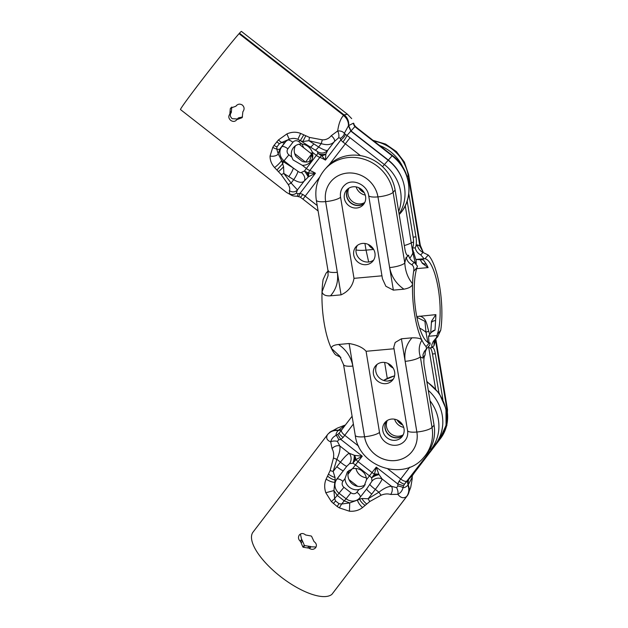 <?xml version="1.0" encoding="UTF-8"?>
<svg xmlns="http://www.w3.org/2000/svg" width="628" height="628" viewBox="0 0 628 628"><rect width="100%" height="100%" fill="white"/><g stroke="black" fill="none" stroke-linecap="round" stroke-linejoin="round"><path stroke-width="0.94" d="M407.164 201.054L413.138 237.125A8.878 2.504 -95.2 0 1 412.337 248.091L415.799 259.474L424.143 258.72M408.812 193.691L415.964 236.866L413.138 237.125M379.634 145.523A39.972 37.091 41.9 0 1 402.972 167.362M420.752 254.905L424.088 258.728L424.96 258.736A41.448 11.689 -95.2 0 1 438.234 288.495A41.448 11.689 -95.2 0 1 437.418 333.978L440.723 330.289A47.375 13.353 -95.2 0 0 441.814 317.886A47.375 13.353 84.8 0 0 432.488 261.523A47.375 13.353 84.8 0 0 428.265 255.046L422.958 252.44L420.752 254.905C417.801 253.374 415.948 251.019 415.179 247.832L415.838 246.459A8.878 2.504 84.8 0 0 415.964 236.866M415.179 247.832L412.337 248.091M407.18 176.609L408.2 175.471L419.904 246.16A12.584 3.069 -9.4 0 0 420.289 245.195L408.593 174.506L404.377 162.118L396.417 151.599L385.576 144.071L373.008 140.342M415.838 246.459L417.282 244.849A56.128 15.826 84.8 0 1 419.904 246.16L423.335 252.605L420.305 245.273M417.282 244.849L417.385 245.367C418.154 248.555 420.014 250.91 422.966 252.432L422.958 252.44M439.718 439.553A39.972 37.091 -138.1 0 0 447.128 410.61L435.424 339.921A56.128 15.826 -95.2 0 1 433.987 345.753L434.081 342.127L435.063 339.63M440.723 330.289L437.692 336.741M435.793 338.869A12.584 3.069 -9.4 0 1 435.816 338.955A12.584 3.069 -9.4 0 1 435.424 339.921L435.408 339.293M437.418 333.978L436.46 337.589L433.273 341.436L431.868 344.591L431.711 347.692L432.543 347.363A8.878 2.504 -95.2 0 1 435.314 353.729L432.48 353.98A8.878 2.504 84.8 0 0 430.133 347.834M442.913 399.667L435.314 353.729M438.917 392.869L432.48 353.98M433.987 345.753L431.711 347.692L428.861 347.951L428.728 346.742M428.995 342.817L428.516 336.278L431.2 332.44L435.016 330.1L433.163 330.658L431.2 332.44M436.805 335.533L428.516 336.278M431.389 323.177A5.919 2.905 4.4 0 1 431.389 323.028A5.919 2.905 4.4 0 1 435.589 320.578L435.016 330.1M416.757 316.575L435.871 314.644L431.515 321.198L431.389 323.012A5.919 2.905 4.4 0 1 431.389 323.012L430.714 333.013M427.943 342.755L425.996 332.298A2.959 0.604 163.1 0 1 428.806 331.301L429.67 334.441M419.637 328.083A17.765 7.332 22.6 0 1 425.996 332.298L424.952 321.34L416.898 317.313M388.041 363.447A11.1 10.307 -138.1 0 0 393.128 368.008M397.422 420.108A11.1 10.307 -138.1 0 0 402.509 424.669M421.404 261.695A5.919 4.93 -31.3 0 0 421.537 261.939A5.919 4.93 -31.3 0 0 426.231 264.05L423.382 259.851L415.799 259.474M416.654 268.635L428.084 267.599L422.291 263.265L421.537 261.939A5.919 4.93 -31.3 0 0 421.545 261.954L420.187 259.772M368.675 262.002L366.038 250.132A17.765 4.325 170.6 0 1 355.982 249.936M373.425 249.026A11.1 10.307 41.9 0 1 368.338 244.465M405.256 205.725L412.871 253.013A2.959 0.824 178.3 0 1 414.08 252.754M409.762 258.289A17.765 12.953 -54.2 0 0 412.871 253.013L415.281 263.006M364.052 192.364A11.1 10.307 41.9 0 1 358.957 187.803M426.553 349.168L426.106 346.593A47.375 13.353 -95.2 0 1 421.883 340.117C418.955 345.133 418.436 350.675 420.328 356.759A56.128 15.826 -95.2 0 0 422.942 358.07L423.029 354.451L424.434 351.295L429.835 344.984L430.172 342.919L429.419 342.904A41.448 11.689 -95.2 0 1 416.144 313.144A41.448 11.689 -95.2 0 1 416.961 267.661L417.463 266.115L414.127 262.3L411.913 264.765C413.664 266.201 414.245 268.399 413.648 271.351A47.375 13.353 84.8 0 0 412.557 283.754C407.839 277.992 405.256 271.068 404.801 262.999A12.584 3.069 170.6 0 1 389.65 267.575C391.401 276.587 396.158 283.793 403.93 289.17M407.266 255.337L408.545 255.227C409.315 258.414 411.175 260.769 414.127 262.292M316.324 200.183L328.028 270.872A12.584 3.069 -9.4 0 0 337.315 272.309L325.61 201.619A12.584 3.069 -9.4 0 1 316.324 200.183C314.581 188.361 317.525 177.999 325.147 169.081A39.972 37.091 -138.1 0 1 365.041 159.551A39.972 37.091 -138.1 0 1 393.104 192.309L395.13 190.048L404.919 249.19A8.878 2.504 84.8 0 0 407.925 255.572A8.878 2.504 84.8 0 0 408.538 255.227L406.34 257.676L406.238 257.166A56.128 15.826 84.8 0 0 404.801 262.999L393.104 192.309A12.584 3.069 170.6 0 1 377.946 196.886L389.65 267.575M395.13 190.048A39.972 37.091 -138.1 0 0 367.066 157.29A39.972 37.091 -138.1 0 0 327.172 166.82L325.147 169.081M343.54 364.554A12.584 3.069 -9.4 0 0 343.547 364.632L355.252 435.322C358.847 466.847 403.663 481.99 423.594 457.584A39.972 37.091 41.9 0 0 432.033 427.448L420.328 356.759A12.584 3.069 170.6 0 1 405.17 361.336C403.93 352.277 406.206 344.442 411.984 337.833C417.667 337.738 420.972 338.492 421.883 340.117A47.375 13.353 84.8 0 1 412.557 283.754C412.337 286.321 409.456 288.126 403.93 289.178L393.364 290.128L385.875 286.266L382.444 278.785L368.644 195.457A12.584 3.069 -9.4 0 0 377.93 196.894A27.365 25.395 -138.1 0 0 347.449 173.069A27.365 25.395 -138.1 0 0 325.634 201.619A27.389 25.418 41.9 0 1 347.441 173.053A27.389 25.418 41.9 0 1 377.946 196.886L393.364 290.128M328.083 275.653L322.023 291.942A47.375 13.353 -95.2 0 1 323.122 279.539L326.073 273.172L328.067 271.068M381.95 275.818L354.004 278.345C352.693 286.007 348.383 291.51 341.067 294.862L330.501 295.812C325.736 296.149 322.91 294.854 322.023 291.942A47.375 13.353 -95.2 0 0 331.356 348.305A47.375 13.353 84.8 0 0 335.58 354.781L340.878 357.387M328.083 271.21L326.819 272.45M352.834 366.069A12.584 3.069 -9.4 0 1 343.547 364.632L339.724 356.154L331.356 348.305C331.419 346.279 333.821 345.007 338.563 344.474C346.334 349.859 351.091 357.057 352.834 366.069L364.538 436.758A27.389 25.418 -138.1 0 0 395.043 460.599A27.389 25.418 -138.1 0 0 416.874 432.025L405.17 361.336M411.984 337.833L401.418 338.79L416.859 432.025A12.584 3.069 170.6 0 0 432.033 427.448L434.058 425.187L424.261 366.046A8.878 2.504 -95.2 0 1 424.952 355.228M434.058 425.187A39.972 37.091 41.9 0 1 425.619 455.324L423.594 457.584M422.872 357.552L425.078 355.087L425.242 351.986L426.216 349.49M430.18 342.919L429.419 342.904L426.106 346.593M393.371 379.006A11.1 10.307 41.9 0 1 379.54 378.048A11.1 10.307 41.9 0 1 377.083 364.405M394.651 372.074A11.1 10.307 -138.1 0 0 386.856 362.968A11.1 10.307 -138.1 0 0 375.772 365.622A11.1 10.307 -138.1 0 0 377.161 380.701A11.1 10.307 -138.1 0 0 392.304 380.442A11.1 10.307 -138.1 0 0 394.651 372.074M402.752 435.667A11.1 10.307 41.9 0 1 392.092 436.75A11.1 10.307 41.9 0 1 385.184 427.998A11.1 10.307 41.9 0 1 386.463 421.066M404.024 428.728A11.1 10.307 -138.1 0 0 396.229 419.63A11.1 10.307 -138.1 0 0 385.152 422.275A11.1 10.307 -138.1 0 0 386.542 437.363A11.1 10.307 -138.1 0 0 401.685 437.104A11.1 10.307 -138.1 0 0 404.024 428.728M394.023 348.76L366.085 351.288C362.882 347.535 357.23 344.945 349.121 343.516L338.563 344.474M366.085 351.288L379.508 432.386A14.805 13.738 -138.1 0 0 390.93 444.828A14.805 13.738 -138.1 0 0 405.9 439.38C407.501 436.931 408.051 434.003 407.572 430.588A12.584 3.069 -9.4 0 0 416.859 432.025A27.365 25.395 41.9 0 1 395.043 460.575A27.365 25.395 41.9 0 1 364.562 436.758L349.121 343.516M401.418 338.79L395.177 342.472L393.78 347.26M411.921 264.757C408.969 263.234 407.109 260.879 406.34 257.692L408.545 255.227M354.004 278.345L340.58 197.247A14.805 13.738 41.9 0 1 345.165 184.695C352.465 177.952 367.396 184.797 368.644 195.457M357.387 245.422A11.1 10.307 -138.1 0 0 363.573 261.334C366.956 262.535 370.104 262.253 373.008 260.487A11.1 10.307 -138.1 0 0 373.668 260.023M374.947 253.084A11.1 10.307 41.9 0 1 372.608 261.46A11.1 10.307 41.9 0 1 357.465 261.719A11.1 10.307 41.9 0 1 356.076 246.631A11.1 10.307 41.9 0 1 367.152 243.986A11.1 10.307 41.9 0 1 374.947 253.084M348.006 188.761A11.1 10.307 -138.1 0 0 346.727 195.693A11.1 10.307 -138.1 0 0 353.635 204.445A11.1 10.307 -138.1 0 0 364.295 203.362M365.567 196.423A11.1 10.307 41.9 0 1 363.227 204.799A11.1 10.307 41.9 0 1 348.085 205.058A11.1 10.307 41.9 0 1 346.695 189.978A11.1 10.307 41.9 0 1 357.772 187.325A11.1 10.307 41.9 0 1 365.567 196.423M344.011 114.846L239.488 33.174A50.334 1.366 -52 0 1 241.427 31.4L347.457 114.257L344.011 114.846C347.425 117.695 348.987 121.267 348.681 125.569L351.013 130.922L354.899 126.581A5.919 1.044 -48.5 0 1 355.487 126.518L354.373 125.082A5.919 1.154 152.1 0 0 354.373 125.082A5.919 1.154 152.1 0 0 353.807 124.901L354.899 126.581A23.683 8.8 37.4 0 0 357.834 129.023L392.131 155.83L388.324 160.077C394.321 164.826 398.788 170.69 401.716 177.685A41.448 38.465 41.9 0 1 399.094 214.03A41.448 38.465 -138.1 0 0 401.716 177.685C398.67 170.816 394.149 165.015 388.151 160.273L382.554 166.679M354.365 125.082L353.446 123.159A5.919 1.719 -10.5 0 1 353.894 123.669A5.919 1.719 -10.5 0 1 353.902 123.732M344.113 114.743A11.846 11.241 50 0 1 348.681 125.569L353.446 123.159L353.807 124.901M358.651 187.662A11.1 10.307 -138.1 0 0 364.224 192.663M312.43 158.225L311.621 153.962L309.604 161.317M312.595 153.287A11.1 10.307 41.9 0 1 310.099 152.769L303.819 147.863A11.1 10.307 41.9 0 1 302.264 144.032M365.253 195.073A11.1 10.307 41.9 0 1 360.182 192.772A11.1 10.307 41.9 0 1 356.147 186.901M388.324 160.077L351.013 130.922M239.095 33.684L239.488 33.174M398.678 211.51A41.448 38.465 -138.1 0 0 384.336 164.52L350.039 137.72A23.683 8.8 37.4 0 0 346.946 135.452L350.832 131.119L348.422 125.851C348.619 121.683 347.001 118.174 343.579 115.324L239.056 33.653A50.334 1.366 -52 0 0 203.668 77.731A50.334 1.366 -52 0 0 180.487 109.562L286.517 192.419L291.643 195.308L286.517 192.419M350.832 131.119L388.151 160.273M242.518 116.973L238.35 117.923L236.803 119.642L241.953 117.766A50.334 1.366 128 0 1 242.243 117.389L242.871 111.706A50.334 1.366 128 0 1 243.193 111.289C244.598 109.037 244.331 106.972 242.377 105.08C240.069 103.644 238.012 103.887 236.199 105.818L236.607 105.363M289.351 190.574L289.649 193.824A5.919 4.985 144.8 0 0 296.306 193.196L297.429 189.923L291.109 183.031L283.825 173.446A5.919 1.986 145.5 0 1 281.148 174.553L288.189 184.467C289.798 187.246 290.183 189.279 289.351 190.574A5.919 5.542 30.6 0 0 297.429 189.923L304.125 181.17L308.426 176.821L315.429 173.218L308.458 173.093A7.403 3.642 67.1 0 1 308.489 176.774M343.579 115.324L343.453 115.481C340.611 118.621 338.688 123.779 337.676 130.962L331.278 135.695C328.923 138.576 325.924 139.958 322.297 139.832L309.518 137.422L300.631 133.419C296.251 131.692 291.698 131.849 286.965 133.89L278.455 139.934L274.02 145.374L272.78 147.36L270.064 156.011C269.985 160.273 271.484 164.112 274.562 167.535L281.148 174.553M236.803 119.642A50.334 1.366 128 0 0 236.513 120.027C234.896 121.746 232.957 121.856 230.696 120.364C228.694 118.527 228.302 116.596 229.518 114.555A50.334 1.366 -52 0 1 229.809 114.178L231.292 112.522L231.771 107.011M231.214 107.623L230.295 108.652L229.809 114.178M230.295 108.652A50.334 1.366 -52 0 1 230.586 108.275L230.978 107.835M236.395 105.583L236.199 105.818A50.334 1.366 -52 0 0 235.877 106.234L236.889 105.112L235.877 106.234L230.766 108.055M237.376 118.998L232.203 118.684C230.201 116.847 229.801 114.916 231.002 112.899L229.518 114.555M303.685 135.02L300.325 140.656L302.837 141.543L308.858 140.688L321.206 143.639C327.259 145.461 331.663 144.746 334.426 141.504A5.919 2.575 -140 0 0 331.278 135.695M325.846 154.056A7.403 6.5 153.1 0 1 321.732 155.72L325.445 160.116L325.846 154.056L327.738 150.257C326.536 150.971 323.506 149.888 318.632 147.015L313.812 143.851A7.403 1.523 -57.4 0 1 310.161 146.968L300.325 140.656A7.403 1.523 122.6 0 1 300.208 140.609L300.208 140.609A7.403 1.523 122.6 0 1 300.153 140.562M300.631 133.419L297.884 139.314C295.097 138.152 292.287 138.105 289.453 139.165A5.919 0.479 -110.5 0 1 286.965 133.89M289.469 139.157A5.919 0.479 -110.5 0 1 289.453 139.165L281.744 142.446A5.919 1.649 43.8 0 1 278.455 139.934M272.78 147.36A5.919 2.708 30.5 0 0 276.736 148.993L276.972 146.889L279.405 143.702L281.744 142.446A7.403 2.748 -142.6 0 0 284.877 142.368L285.324 141.826M270.064 156.011A5.919 3.101 -1 0 0 278.188 153.852L276.736 148.993A7.403 2.748 37.4 0 0 279.868 148.922L285.779 141.355M274.562 167.535A5.919 0.84 -43.6 0 0 281.603 160.509L278.188 153.852L279.868 148.922L281.76 146.811A10.362 9.616 -138.1 0 0 284.076 160.839L293.284 168.029L283.33 161.671A7.403 1.523 122.6 0 1 282.726 163.696L277.003 169.945M288.778 176.609L293.692 179.655A7.403 1.444 -58.9 0 0 297.962 171.334L293.284 168.029A7.403 1.523 -57.4 0 1 288.778 176.609L283.825 173.446L283.589 166.734L281.603 160.509L283.33 161.671L288.888 154.826A4.443 4.121 41.9 0 1 287.891 148.812A5.919 2.198 37.4 0 0 281.76 146.811L286.235 140.955M288.189 184.467A5.919 1.845 -39.6 0 0 291.109 183.031L293.692 179.655C298.543 182.56 302.021 183.062 304.125 181.17A7.403 5.048 -138.6 0 0 301.346 172.48C300.804 172.92 299.682 172.535 297.962 171.334M291.643 195.308C292.491 195.873 294.257 196.179 296.934 196.219A5.919 1.484 -92.9 0 0 296.926 196.219A5.919 1.484 -92.9 0 0 298.01 193.699L296.306 193.196M317.219 205.56L305.177 196.148L303.002 199.17L300.2 197.114A5.919 0.73 -55.5 0 0 300.2 197.114A5.919 0.73 -55.5 0 0 302.861 194.452L300.051 193.346A5.919 0.871 104.1 0 1 298.496 196.36A5.919 0.871 104.1 0 1 298.449 196.336M340.337 138.309A5.919 3.635 -31.9 0 0 344.332 133.324C342.857 131.527 340.635 130.742 337.676 130.962A5.919 2.944 73.8 0 1 338.688 137.728L340.337 138.309L340.823 139.989A5.919 2.222 138.7 0 0 345.376 134.306L346.946 135.452A5.919 0.73 124.5 0 1 342.912 142.03A17.765 6.602 -142.6 0 1 345.227 143.733L360.448 155.626M312.312 152.196A11.1 10.307 41.9 0 1 310.326 162.063A11.1 10.307 41.9 0 1 302.296 165.305L293.033 159.897L291.808 157.102A11.1 10.307 41.9 0 1 293.794 147.242A11.1 10.307 41.9 0 1 301.817 144C306.856 144.691 310.358 147.423 312.312 152.196L316.394 155.391A5.919 2.198 37.4 0 0 318.482 156.764A5.919 2.198 37.4 0 0 319.848 157.385A17.765 6.602 -142.6 0 1 325.445 160.116L340.823 139.989L342.912 142.03M325.979 153.774A7.403 5.652 -167.6 0 1 317.909 153.365L321.732 155.72A5.919 3.517 110.2 0 0 319.848 157.385L309.832 170.494A17.765 6.602 37.4 0 1 315.429 173.218L300.051 193.346L298.01 193.699M345.376 134.306L344.332 133.324L348.422 125.851A11.846 10.668 -144 0 0 343.453 115.481M322.297 139.832A5.919 0.463 105.6 0 1 321.206 143.639L318.632 147.015A7.403 1.594 -55.9 0 1 314.816 150.021A7.403 1.594 -55.9 0 1 314.785 149.998M309.518 137.422L308.858 140.688L313.812 143.851M317.799 151.756A7.403 7.379 175.7 0 0 327.738 150.257L334.426 141.504L338.688 137.728M364.224 203.472A11.1 10.307 41.9 0 1 350.911 203.111A11.1 10.307 41.9 0 1 347.904 188.84M317.399 151.466L317.909 153.365L306.378 168.492A5.919 2.198 -142.6 0 0 308.466 169.866A5.919 2.198 -142.6 0 0 309.832 170.494A5.919 3.517 110.2 0 0 308.458 173.093L304.439 170.989L301.346 172.48M308.191 177.049A7.403 1.107 -126.6 0 0 304.439 170.989L306.378 168.492L302.296 165.305M295.458 145.767A11.1 10.307 -138.1 0 0 296.024 156.553L302.304 161.459A11.1 10.307 -138.1 0 0 311.606 160.25M348.838 188.188A11.1 10.307 -138.1 0 0 352.387 201.47A11.1 10.307 -138.1 0 0 364.766 202.475M341.593 429.984L337.997 430.596C333.641 430.086 330.147 431.436 327.526 434.631L327.439 434.764C325.799 437.912 326.89 440.291 330.713 441.884L332.079 448.667C333.554 451.257 334.018 454.358 333.468 457.969L330.147 470.537L326.144 479.085C324.331 483.317 324.213 487.87 325.806 492.745L331.435 501.678L337.158 506.498L339.363 507.879L349.427 511.208C354.561 511.585 358.941 510.368 362.568 507.55L369.79 501.513L381.133 495.209C384.509 493.812 387.688 493.553 390.671 494.456L397.838 494.33C400.625 497.902 403.529 498.656 406.544 496.583L406.677 496.481C409.071 493.113 409.487 489.361 407.91 485.232L408.53 479.604L404.636 483.945A5.919 1.287 -142.3 0 1 399.063 481.213L397.76 483.929L403.569 485.821L404.636 483.945A23.683 0.644 128 0 0 406.873 481.04L435.228 444.663C439.506 438.988 441.994 432.488 442.685 425.172A41.448 38.465 -138.1 0 0 428.288 390.365A41.448 38.465 41.9 0 1 442.685 425.172C442.104 432.362 439.679 438.791 435.4 444.467L439.215 440.212A5.919 2.198 37.4 0 0 439.255 440.165L446.045 425.36L445.99 408.765L439.176 393.238L426.805 381.4M391.668 380.05A41.448 38.465 -138.1 0 0 387.947 381.023A41.448 38.465 41.9 0 1 391.668 380.05M327.526 434.631L252.731 532.52A50.334 18.707 -142.6 0 0 280.528 576.582A50.334 18.707 -142.6 0 0 331.882 594.371L406.677 496.481M316.08 547.012L310.962 546.807L309.471 548.464C311.833 549.822 313.898 549.579 315.656 547.718C316.944 545.583 316.551 543.652 314.479 541.909A50.334 18.707 37.4 0 1 314.039 541.595L311.598 536.336A50.334 18.707 37.4 0 1 311.198 536.022L305.561 534.97A50.334 18.707 37.4 0 1 305.153 534.624C302.986 533.046 301.048 533.164 299.336 534.962C297.994 537.152 298.269 539.224 300.145 541.171L301.628 539.523L300.396 534.012M309.471 548.464A50.334 18.707 -142.6 0 1 309.031 548.15L310.515 546.493L304.729 545.614L303.253 547.255L309.031 548.15M303.253 547.255A50.334 18.707 -142.6 0 1 302.853 546.941L304.329 545.3L302.037 539.868L300.553 541.524L302.853 546.941M300.553 541.524A50.334 18.707 -142.6 0 1 300.145 541.171M310.515 546.493A44.407 16.501 37.4 0 0 310.962 546.807M304.329 545.3A44.407 16.501 37.4 0 0 304.729 545.614M301.628 539.523A44.407 16.501 37.4 0 0 302.037 539.868M327.698 476.165A5.919 1.876 31.4 0 0 335.069 479.902L335.03 477.476L333.162 471.44L336.859 459.343C339.458 453.447 340.439 448.973 339.811 445.935A5.919 4.121 152.1 0 0 332.079 448.667M326.144 479.085A5.919 1.554 25.8 0 0 334.826 482.006L335.069 479.902A7.403 0.95 37.8 0 0 336.051 480.114L343.383 470.662A7.403 0.95 -142.2 0 1 336.812 466.73L333.162 471.44A5.919 0.636 14.3 0 1 330.147 470.537M331.435 501.678A5.919 0.479 -44.3 0 1 334.614 498.577L333.931 490.554L325.806 492.745M339.363 507.879L341.608 504.041L338.994 503.664L335.595 501.011L334.614 498.577L337.228 495.406L333.931 490.554L334.826 482.006L336.796 479.282A10.362 9.616 -138.1 0 0 339.12 493.302L346.114 498.765L344.23 500.877L337.228 495.406L343.932 487.289A4.443 4.121 41.9 0 1 342.935 481.284A5.919 2.198 37.4 0 0 336.796 479.282L346.789 466.29A7.403 0.958 -140.6 0 1 340.462 462.161L336.812 466.73M362.568 507.55A5.919 1.617 -130.6 0 1 357.827 499.974L349.741 502.91L341.608 504.041L344.23 500.877L349.741 502.91L349.427 511.208M381.133 495.209A5.919 0.769 -123.7 0 1 378.912 492.211L368.141 498.773L361.932 498.499L359.671 499.119A5.919 1.908 43.6 0 0 364.986 505.305M359.671 499.119L357.827 499.974L359.349 498.357A7.403 0.95 37.8 0 0 359.671 499.119M360.645 496.693L359.365 498.334A7.403 0.95 37.8 0 0 359.349 498.357L366.681 488.906A7.403 0.95 -142.2 0 0 371.792 494.063L368.141 498.773A5.919 0.761 61.4 0 0 369.79 501.513M390.671 494.456A5.919 3.909 -75 0 0 391.519 486.331C388.206 486.292 384.006 488.254 378.912 492.211L375.309 489.393C378.943 484.769 381.227 481.315 382.162 479.031L378.865 474.336L376.274 467.138L374.437 474.101A7.403 4.129 0.6 0 1 378.865 474.336M397.893 485.994L396.621 487.666A5.919 2.881 71 0 1 397.838 494.33C400.601 492.941 402.32 490.711 402.988 487.65A5.919 1.162 -171.5 0 0 397.893 485.994L397.76 483.929L376.274 467.138A17.765 0.479 -52 0 1 372.019 472.531L366.524 479.659L363.934 486.629L361.642 488.474L359.012 489.487A11.1 10.307 41.9 0 1 345.023 478.552L347.402 471.809L352.528 468.724A11.1 10.307 41.9 0 1 366.524 479.659M396.621 487.666L391.519 486.331L382.162 479.031A7.403 6.233 169.9 0 0 371.98 481.174L366.705 488.882A7.403 0.95 -142.2 0 0 366.681 488.906L367.592 487.728M341.499 430.109A23.683 0.644 -52 0 1 339.34 432.92A5.919 1.287 37.7 0 0 339.316 432.943A5.919 1.287 37.7 0 0 343.092 437.481A17.765 0.479 128 0 0 344.764 435.298L353.383 424.018M339.301 432.967L341.53 430.062A5.919 2.198 37.4 0 0 344.764 435.298L358.69 446.178M339.34 432.92L337.77 434.403L340.784 439.412L343.092 437.481M406.544 496.583A11.846 11.108 -126.4 0 0 407.91 485.232C405.994 487.045 404.354 487.854 402.988 487.65L403.569 485.821M337.77 434.403L336.106 435.385C333.24 436.735 331.443 438.901 330.713 441.884A5.919 3.03 6.5 0 1 337.401 441.382L338.751 439.773A5.919 1.005 -112 0 0 336.106 435.385C335.792 434.278 336.42 432.684 337.997 430.596A11.846 11.155 -149.2 0 0 327.439 434.764M338.751 439.773L340.784 439.412L362.278 456.203L354.608 455.379L349.16 453.243C346.962 454.539 344.058 457.506 340.462 462.161L336.859 459.343A5.919 0.667 19.3 0 1 333.468 457.969M346.789 466.29L349.545 463.637A7.403 6.068 89.1 0 0 349.16 453.243L339.811 445.935L337.401 441.382M402.681 435.769A11.1 10.307 41.9 0 1 388.748 434.898A11.1 10.307 41.9 0 1 386.361 421.145M352.528 468.724L358.023 461.604L372.019 472.531A5.919 1.986 38.6 0 0 374.437 474.101L371.643 477.955L371.98 481.174M354.247 455.229A7.403 2.559 101 0 1 352.826 463.252L355.888 459.61L362.278 456.203A17.765 0.479 128 0 1 358.023 461.604A5.919 1.986 38.6 0 1 355.888 459.61A7.403 3.917 77 0 0 354.608 455.379M349.545 463.637L352.826 463.252A5.919 2.198 37.4 0 1 355.448 464.901L369.445 475.836A5.919 2.198 -142.6 0 1 371.643 477.955A7.403 2.889 155.5 0 1 379.1 474.65M359.342 498.381L358.839 498.97M371.792 494.063L375.309 489.393A7.403 0.942 -143.8 0 1 370.057 484.471M349.144 470.262L348.305 472.382A11.1 10.307 -138.1 0 0 352.457 484.007A11.1 10.307 -138.1 0 0 364.632 485.138L365.253 484.745M387.295 420.493A11.1 10.307 -138.1 0 0 390.224 433.257A11.1 10.307 -138.1 0 0 403.223 434.78M435.228 444.663L408.53 479.604M426.899 381.957A41.448 38.465 41.9 0 1 439.215 440.212L414.668 472.342A23.683 0.644 128 0 0 412.588 475.074L408.702 479.415C407.509 481.095 407.337 482.94 408.169 484.942C409.856 488.937 409.503 492.627 407.109 496.002L332.275 593.86M412.227 476.024A5.919 4.192 172.1 0 1 412.235 476.095A5.919 4.192 172.1 0 1 412.101 477.484L408.169 484.942A11.846 10.802 32 0 1 407.745 495.068L407.109 496.002M408.702 479.415L435.4 444.467M345.384 425.023L344.089 425.47L345.219 425.219A5.919 4.349 -98.4 0 1 345.243 425.203M414.668 472.342A5.919 2.198 37.4 0 0 414.708 472.287L412.251 475.812A5.919 3.619 13.7 0 1 411.999 476.416L412.588 475.074A5.919 3.062 37.1 0 0 412.651 475.004A5.919 3.062 37.1 0 0 412.706 474.925M412.172 478.991L412.251 475.812A5.919 3.619 13.7 0 0 412.274 475.718M328.256 433.775L331.741 431.106L334.583 430.251L338.257 430.306L345.227 425.219M411.999 476.416L412.172 478.983L410.72 487.344L407.737 495.084A11.846 10.802 32 0 1 407.65 495.217M397.108 419.967A11.1 10.307 -138.1 0 0 402.681 424.968M361.791 470.733A11.1 10.307 -138.1 0 0 363.439 472.209M366.305 477.743A11.1 10.307 41.9 0 1 355.974 468.48M403.71 427.37A11.1 10.307 41.9 0 1 394.604 419.206M329.606 432.449A11.846 10.762 50.8 0 1 329.724 432.347A11.846 10.762 50.8 0 1 338.257 430.306L341.734 429.795M374.013 141.127A39.972 37.091 41.9 0 1 408.2 175.471A12.584 3.069 -9.4 0 0 408.593 174.506M424.96 258.736L428.265 255.046M446.461 411.348L447.128 410.61A12.584 3.069 -9.4 0 0 447.513 409.637L446.83 425.541L439.694 439.576M435.871 314.644A41.448 11.689 -95.2 0 1 435.589 320.578M419.355 316.135C426.844 317.305 426.812 325.783 428.806 331.301M435.557 388.732L428.626 346.86M428.304 342.574A2.959 0.722 170.6 0 1 428.916 342.354M384.626 362.45L387.264 378.394M428.084 267.599A41.448 11.689 84.8 0 0 426.231 264.05M373.668 249.442L366.038 250.132L364.931 243.468M404.314 245.54A17.765 4.325 -9.4 0 0 411.395 242.801A2.959 0.722 170.6 0 1 413.546 242.118M416.176 263.839L416.113 259.45M413.648 271.351L416.961 267.661M330.501 295.812C336.294 289.202 338.563 281.368 337.315 272.309M355.252 435.322A12.584 3.069 -9.4 0 0 364.538 436.758A12.584 3.069 -9.4 0 0 379.508 432.386M341.067 294.862L325.634 201.619A12.584 3.069 -9.4 0 0 340.58 197.247M357.834 129.023L358.141 128.724L355.487 126.518M399.636 214.077A41.448 38.465 41.9 0 0 392.131 155.83L392.445 155.532C411.026 169.246 414.778 198.118 399.636 214.077L399.188 214.572M310.099 152.769L311.621 153.962A16.281 0.44 128 0 0 305.734 162.032M305.444 162.024L294.689 153.624M303.819 147.863L299.132 144.197M238.287 117.993L236.929 119.508M238.083 119.187L239.558 117.538M231.394 111.164L229.919 112.812M302.837 141.543L305.64 136.072M276.783 141.763A5.919 1.939 42 0 0 279.405 143.702M276.972 146.889A5.919 2.449 -147.4 0 1 274.02 145.374M278.581 171.491A5.919 0.699 -45.1 0 0 283.589 166.734M319.652 177.198L305.177 196.148A17.765 6.602 37.4 0 0 302.861 194.452M350.039 137.72L329.08 164.858M306.896 172.417A7.403 2.088 58.4 0 1 308.426 176.821M325.861 154.009A7.403 6.084 -179.8 0 1 320.209 154.998M291.808 157.102L288.888 154.826M287.891 148.812L292.899 142.266A5.919 2.198 37.4 0 0 287.797 139.911M292.899 142.266A4.443 4.121 41.9 0 1 298.904 141.724L299.894 140.413M298.904 141.724L301.817 144M301.118 542.89L302.594 541.242M309.055 546.289L307.579 547.938M335.03 477.476A5.919 1.641 -152.3 0 1 328.711 474.297M333.303 503.483L335.595 501.011M338.994 503.664L337.158 506.498M366.524 503.844A5.919 1.696 -132.6 0 1 361.932 498.499M406.873 481.04A5.919 2.198 -142.6 0 1 400.735 479.038A17.765 0.479 -52 0 1 399.063 481.213M430.007 400.75A41.448 38.465 -138.1 0 1 431.42 448.91A5.919 2.198 -142.6 0 1 429.984 449.24M409.809 467.154L400.735 479.038L387.892 468.998M341.577 430.007A5.919 2.198 37.4 0 0 341.53 430.062L352.096 416.238L341.577 430.007M373.283 475.616A7.403 3.407 -15.6 0 1 378.904 474.399M354.537 455.355A7.403 3.109 92.5 0 1 354.687 461.078M366.674 488.929L360.676 496.646M359.012 489.487L356.924 492.211A4.443 4.121 41.9 0 1 350.926 492.76L346.114 498.765A10.362 9.616 -138.1 0 0 359.263 498.467M356.924 492.211A5.919 2.198 -142.6 0 1 360.315 497.117M350.926 492.76L343.932 487.289M342.935 481.284L345.023 478.552M383.598 380.442A41.448 38.465 41.9 0 1 394.58 375.921M439.255 440.165L414.708 472.287A5.919 2.198 37.4 0 0 414.747 472.24M347.99 474.305L352.182 468.81M357.591 486.315L348.956 479.564M435.816 338.955L447.513 409.637M435.479 339.214L437.771 336.655M328.051 275.849L328.036 270.872M328.365 270.613L326.073 273.172M407.572 430.588L393.772 347.26M358.141 128.724L392.445 155.532M347.457 114.257L351.672 118.606M299.917 140.429L297.884 139.314M300.2 197.114L296.926 196.219M303.002 199.17L318.113 210.984M310.161 146.96L317.344 151.411M285.316 141.834L288.221 139.691M394.604 375.772L383.559 380.427M329.496 432.535L337.456 428.076L344.097 425.47"/></g></svg>
